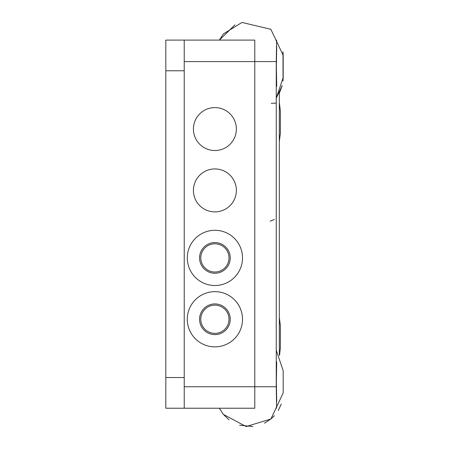 <?xml version="1.0" encoding="UTF-8"?>
<svg xmlns="http://www.w3.org/2000/svg" width="449" height="449" viewBox="0 0 449 449"><rect width="100%" height="100%" fill="white"/><g stroke="black" fill="none" stroke-linecap="round" stroke-linejoin="round"><path stroke-width="0.67" d="M254.785 408.225L254.785 40.101L165.821 40.101L165.821 408.225L254.785 408.225L254.785 386.752L184.225 386.752M236.376 129.065A21.473 21.473 0 0 1 204.166 147.659A21.473 21.473 0 0 1 204.166 110.465A21.473 21.473 0 0 1 236.376 129.065M236.376 190.415A21.473 21.473 0 0 1 204.166 209.015A21.473 21.473 0 0 1 204.166 171.821A21.473 21.473 0 0 1 236.376 190.415M184.225 408.225L184.225 40.101M276.612 408.225L276.258 386.752L276.258 61.575L276.612 40.101M276.696 46.539L276.365 66.48L276.696 86.421M276.696 361.905L276.365 381.841L276.696 401.782M254.785 40.101L254.785 386.752L276.258 386.752M204.362 232.391A27.608 27.608 0 0 0 198.076 279.794A27.608 27.608 0 0 0 242.275 261.537A27.608 27.608 0 0 0 204.362 232.391M209.515 244.862A14.11 14.11 0 0 1 228.895 259.763A14.11 14.11 0 0 1 206.304 269.097A14.11 14.11 0 0 1 209.515 244.862M204.362 293.747A27.608 27.608 0 0 0 198.076 341.15A27.608 27.608 0 0 0 242.275 322.893A27.608 27.608 0 0 0 204.362 293.747M209.515 306.218A14.11 14.11 0 0 1 228.895 321.114A14.11 14.11 0 0 1 206.304 330.447A14.11 14.11 0 0 1 209.515 306.218M276.258 103.085L271.269 103.332M184.225 61.575L276.258 61.575M165.821 70.774L184.225 70.774M184.225 377.547L165.821 377.547M209.049 243.728A15.339 15.339 0 0 1 230.107 259.92A15.339 15.339 0 0 1 205.552 270.068A15.339 15.339 0 0 1 209.049 243.728M209.049 305.084A15.339 15.339 0 0 1 230.107 321.276A15.339 15.339 0 0 1 205.552 331.424A15.339 15.339 0 0 1 209.049 305.084M282.23 85.551L279.323 93.263L279.323 355.064M223.377 414.399L229.074 419.871L223.377 414.399M239.609 425.242L252.894 426.528L239.609 425.242M264.455 423.183L270.87 419.024L274.361 415.712L270.87 419.024L264.455 423.183M278.24 410.538L281.332 403.982L278.24 410.538M219.342 408.225L223.377 414.399L246.164 426.55L270.87 419.024L283.179 392.965L283.179 370.722L276.258 350.248M283.179 392.965L283.179 370.722M283.044 80.64L282.988 51.775L283.179 55.362L270.87 29.303L241.983 22.45L223.377 33.922L219.342 40.101L234.95 24.886L219.342 40.101M282.999 81.095L283.179 77.598L276.258 98.078L282.241 85.506M283.179 77.598L283.179 55.362M270.124 221.183L274.418 219.432M280.378 347.958L279.531 355.462L280.378 347.958L280.378 325.721L279.323 317.353L280.378 325.721L279.323 317.353L280.378 325.721L280.378 346.808M279.323 141.581L280.378 133.218L279.323 141.581L280.378 133.218L280.378 110.976L279.323 102.613L280.378 110.976L279.323 102.613L280.378 110.976L280.378 132.068"/></g></svg>
